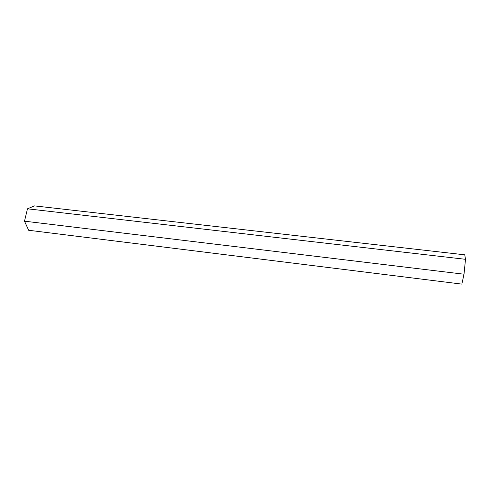 <?xml version="1.0" encoding="UTF-8"?>
<svg xmlns="http://www.w3.org/2000/svg" width="490" height="490" viewBox="0 0 490 490"><rect width="100%" height="100%" fill="white"/><g stroke="black" fill="none" stroke-linecap="round" stroke-linejoin="round"><path stroke-width="0.73" d="M465.5 259.308L464.753 254.818L34.472 205.886L27.477 208.807L465.5 259.308L464.018 274.216L461.831 284.114L28.647 230.263L24.5 221.174L464.018 274.216M24.5 221.174L27.477 208.807"/></g></svg>
